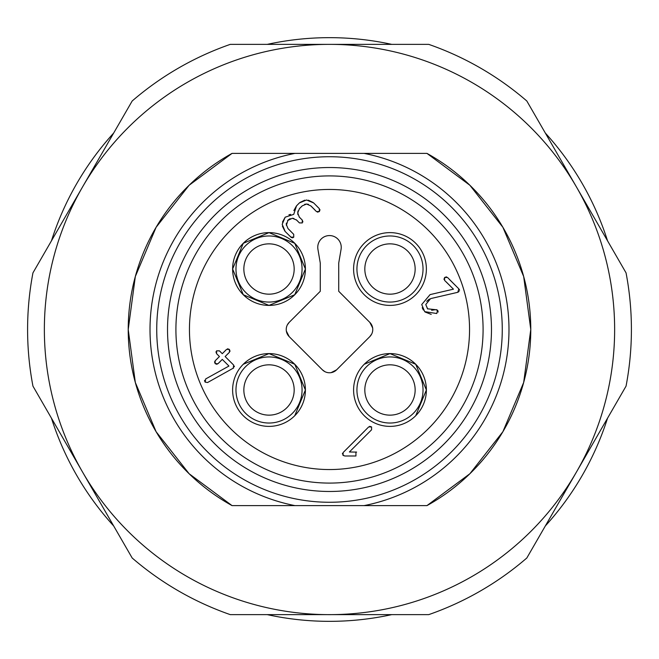 <?xml version="1.0" encoding="UTF-8"?>
<svg xmlns="http://www.w3.org/2000/svg" width="659" height="659" viewBox="0 0 659 659"><rect width="100%" height="100%" fill="white"/><g stroke="black" fill="none" stroke-linecap="round" stroke-linejoin="round"><path stroke-width="0.99" d="M32.95 272.867L132.179 101A301.913 301.913 0 0 1 230.271 44.367L428.729 44.367A301.913 301.913 0 0 1 526.821 101L626.05 272.867A301.913 301.913 0 0 1 626.05 386.133L526.821 558A301.913 301.913 0 0 1 428.729 614.633L230.271 614.633A301.913 301.913 0 0 1 132.179 558L32.95 386.133A301.913 301.913 0 0 1 32.95 272.867M82.564 472.066A285.133 285.133 0 0 1 329.5 44.367A285.133 285.133 0 0 1 576.436 472.066A285.133 285.133 0 0 1 82.564 472.066M426.941 153.382L469.859 185.245L502.883 227.273L523.674 276.516L530.775 329.492L523.674 382.475L502.891 431.711L469.867 473.747L426.941 505.618L232.059 505.618L189.141 473.755L156.117 431.727L135.326 382.484L128.225 329.508L135.326 276.525L156.109 227.289L189.133 185.253L232.059 153.382L426.941 153.382A201.275 201.275 0 0 1 426.941 505.618M232.059 505.618A201.275 201.275 0 0 1 232.059 153.382M364.04 153.382A179.47 179.47 0 0 1 364.04 505.618M294.96 153.382A179.47 179.47 0 0 0 294.96 505.618M162.106 372.203L161.76 370.836M163.902 280.281L164.404 278.609M212.536 202.354L214.216 200.83M496.902 286.813L497.24 288.148M495.107 378.703L494.588 380.408M446.456 456.646L444.784 458.17M545.331 133.052A291.846 291.846 0 0 1 607.54 240.815M607.54 418.185A291.846 291.846 0 0 1 545.331 525.948M391.718 614.633A291.846 291.846 0 0 1 267.282 614.633M113.669 525.948A291.846 291.846 0 0 1 51.46 418.185M51.46 240.815A291.846 291.846 0 0 1 113.669 133.052M267.282 44.367A291.846 291.846 0 0 1 391.718 44.367M207.338 451.662A172.757 172.757 0 0 0 451.662 451.662A172.757 172.757 0 0 0 451.662 207.338A172.757 172.757 0 0 0 207.338 207.338A172.757 172.757 0 0 0 207.338 451.662M230.469 230.469A140.054 140.054 0 0 0 230.469 428.531A140.054 140.054 0 0 0 428.531 428.531A140.054 140.054 0 0 0 428.531 230.469A140.054 140.054 0 0 0 230.469 230.469M287.332 324.92L289.177 322.383L320.274 291.286L320.274 263.048L317.926 249.291A11.738 11.738 0 0 1 334.896 236.886A11.738 11.738 0 0 1 341.074 249.291L338.726 263.048L338.726 291.286L369.823 322.383L372.648 327.927M371.668 334.08L369.823 336.617A10.066 10.066 0 0 0 369.823 322.383M369.823 336.617L336.617 369.823L331.073 372.648M324.92 371.668L322.383 369.823A10.066 10.066 0 0 0 336.617 369.823M322.383 369.823L289.177 336.617L286.352 331.073M364.254 364.254A36.393 36.393 0 0 0 364.254 415.722A36.393 36.393 0 0 0 415.722 415.722A36.393 36.393 0 0 0 415.722 364.254A36.393 36.393 0 0 0 364.254 364.254L389.988 353.603L415.722 364.254L426.373 389.988L415.722 415.722A36.393 36.393 0 0 1 364.254 415.722A36.393 36.393 0 0 1 364.254 364.254L389.988 353.603L415.722 364.254L426.373 389.988L415.722 415.722A36.393 36.393 0 0 1 364.254 415.722A36.393 36.393 0 0 1 364.254 364.254M364.254 294.746A36.393 36.393 0 0 0 415.722 294.746A36.393 36.393 0 0 0 415.722 243.278A36.393 36.393 0 0 0 364.254 243.278A36.393 36.393 0 0 0 364.254 294.746A36.393 36.393 0 0 1 364.254 243.278A36.393 36.393 0 0 1 415.722 243.278A36.393 36.393 0 0 1 415.722 294.746A36.393 36.393 0 0 1 364.254 294.746A36.393 36.393 0 0 1 364.254 243.278A36.393 36.393 0 0 1 415.722 243.278A36.393 36.393 0 0 1 415.722 294.746A36.393 36.393 0 0 1 364.254 294.746M294.746 294.746A36.393 36.393 0 0 0 294.746 243.278A36.393 36.393 0 0 0 243.278 243.278A36.393 36.393 0 0 0 243.278 294.746A36.393 36.393 0 0 0 294.746 294.746L269.012 305.397L243.278 294.746L232.627 269.012L243.278 243.278L269.012 232.627L294.746 243.278L305.397 269.012L294.746 294.746L269.012 305.397L243.278 294.746L232.627 269.012L243.278 243.278L269.012 232.627L294.746 243.278L305.397 269.012L294.746 294.746M294.746 415.722A36.393 36.393 0 0 0 294.746 364.254A36.393 36.393 0 0 0 243.278 364.254L269.012 353.603L294.746 364.254L305.397 389.988L294.746 415.722A36.393 36.393 0 0 1 242.545 414.972A36.393 36.393 0 0 1 243.278 364.254L269.012 353.603L294.746 364.254L305.397 389.988L294.746 415.722A36.393 36.393 0 0 1 242.545 414.972A36.393 36.393 0 0 1 243.278 364.254M431.225 314.401L425.03 311.979M423.342 310.018L422.221 307.72M450.311 286.031L445.978 281.706M443.968 279.358L444.611 277.488L446.489 276.854M449.306 279.334L455.27 285.306M459.339 289.507L459.545 290.298M459.068 291.467L457.791 292.299L430.599 298.618L425.763 304.532L427.716 308.972M429.33 299.029L426.678 301.32M431.596 310.274L435.574 309.681L437.65 310.381M436.439 309.631L437.494 310.216L436.785 313.519L424.684 311.649L421.727 304.532L430.08 294.606L453.45 289.169L444.57 280.372L444.611 277.488L447.502 277.447L458.845 288.864L457.791 292.299M437.848 310.628L438.136 312.078M343.117 452.552L368.686 426.908L371.577 426.95L371.577 429.8L349.394 451.975L356.626 452.099M355.942 451.975L355.942 455.987L344.822 455.987L342.869 455.147M342.4 453.936L342.515 453.425M351.066 444.611L364.476 431.2M369.666 426.324L371.528 426.9M234.332 366.14L234.357 366.717M233.648 367.953L207.618 382.508L205.204 382.162L205.674 378.941L228.945 366.05L222.281 359.394L218.047 363.686L215.163 363.661L214.513 361.824M204.891 381.808L204.554 380.342M220.765 360.91L218.673 363.002M217.009 364.312L215.163 363.661L215.139 360.786L219.439 356.544L218.302 355.407M215.831 360.152L217.923 358.059M216.589 353.694L215.946 351.84M216.589 350.852L219.439 350.852L222.281 353.694L226.523 349.402L229.398 349.427L230.049 351.263M221.144 352.557L222.281 353.694M223.796 352.178L225.889 350.094M227.553 348.776L229.398 349.427L229.431 352.301L225.131 356.544L233.665 365.086L233.237 368.274M228.739 352.936L226.647 355.028M297.942 211.037L297.893 214.694M299.054 216.827L300.595 218.393M308.461 204.339L306.534 204.035L302.275 205.839L299.425 208.681L297.654 212.939L299.4 217.223L302.259 220.057L302.909 221.918M302.259 222.907L299.417 222.907L296.583 220.048L292.299 218.261L287.546 220.592M297.72 221.21L296.138 219.661M293.93 218.483L292.299 218.261M290.182 218.64L288.032 220.057L286.344 225.337M286.377 223.104L286.27 224.332L288.016 228.607L290.883 231.449M293.725 234.291L293.725 237.133M293.247 237.537L292.365 237.85M291.459 237.594L288.724 234.983M284.886 231.136L282.39 226.169M282.48 222.075L285.182 217.215M288.93 214.785L290.619 214.364M293.848 210.592L296.369 206.028M299.944 202.478L304.738 200.179M308.321 200.188L313.173 202.535M316.839 206.176L319.121 208.45M320.002 209.735L319.426 211.432M319.244 211.605L317.432 212.149M314.854 209.875L311.205 206.226M288.016 228.607L293.692 234.307L293.766 237.141L290.907 237.125L285.158 231.466L282.192 224.315L285.174 217.198L293.725 214.364L296.55 205.814L299.375 202.931L306.55 199.99L313.676 202.939L319.36 208.656L319.343 211.523L316.452 211.572L310.776 205.855L306.534 204.035L304.623 204.331M302.119 205.962L299.557 208.532M289.177 336.617A10.066 10.066 0 0 1 289.177 322.383M425.763 304.532L427.526 308.807L435.574 309.681M344.822 455.987L343.125 455.402L343.1 452.56M371.577 426.95L371.577 429.8M207.618 382.508L205.204 382.162M219.439 356.544L216.589 353.702L216.564 350.827L219.439 350.852M302.259 220.057L302.292 222.94L299.417 222.907M389.988 415.145A25.157 25.157 0 0 1 367.92 377.895A25.157 25.157 0 0 1 411.191 376.446A25.157 25.157 0 0 1 389.988 415.145M389.988 294.169A25.157 25.157 0 0 1 366.733 259.407A25.157 25.157 0 0 1 389.988 243.855A25.157 25.157 0 0 1 413.242 278.617A25.157 25.157 0 0 1 389.988 294.169M269.012 294.169A25.157 25.157 0 0 1 245.758 259.407A25.157 25.157 0 0 1 269.012 243.855A25.157 25.157 0 0 1 292.267 278.617A25.157 25.157 0 0 1 269.012 294.169M278.617 366.733A25.157 25.157 0 0 0 244.332 385.087A25.157 25.157 0 0 0 269.012 415.145A25.157 25.157 0 0 0 278.617 366.733A25.157 25.157 0 0 1 292.267 399.593A25.157 25.157 0 0 1 259.407 413.242A25.157 25.157 0 0 1 245.758 380.383A25.157 25.157 0 0 1 278.617 366.733A25.157 25.157 0 0 1 292.267 399.593A25.157 25.157 0 0 1 259.407 413.242A25.157 25.157 0 0 1 245.758 380.383A25.157 25.157 0 0 1 278.617 366.733M411.191 376.446A25.157 25.157 0 0 1 403.522 411.191A25.157 25.157 0 0 1 368.776 403.522A25.157 25.157 0 0 1 376.446 368.776A25.157 25.157 0 0 1 411.191 376.446A25.157 25.157 0 0 1 403.522 411.191A25.157 25.157 0 0 1 368.776 403.522A25.157 25.157 0 0 1 376.446 368.776A25.157 25.157 0 0 1 411.191 376.446M413.242 278.617A25.157 25.157 0 0 1 380.383 292.267A25.157 25.157 0 0 1 366.733 259.407A25.157 25.157 0 0 1 399.593 245.758A25.157 25.157 0 0 1 413.242 278.617A25.157 25.157 0 0 1 380.383 292.267A25.157 25.157 0 0 1 366.733 259.407A25.157 25.157 0 0 1 399.593 245.758A25.157 25.157 0 0 1 413.242 278.617M292.267 278.617A25.157 25.157 0 0 1 259.407 292.267A25.157 25.157 0 0 1 245.758 259.407A25.157 25.157 0 0 1 278.617 245.758A25.157 25.157 0 0 1 292.267 278.617A25.157 25.157 0 0 1 259.407 292.267A25.157 25.157 0 0 1 245.758 259.407A25.157 25.157 0 0 1 278.617 245.758A25.157 25.157 0 0 1 292.267 278.617M214.966 444.034A161.974 161.974 0 0 1 214.966 214.966A161.974 161.974 0 0 1 444.034 214.966A161.974 161.974 0 0 1 444.034 444.034A161.974 161.974 0 0 1 214.966 444.034M220.897 438.103A153.588 153.588 0 0 1 220.897 220.897A153.588 153.588 0 0 1 438.103 220.897A153.588 153.588 0 0 1 438.103 438.103A153.588 153.588 0 0 1 220.897 438.103M413.35 413.35A33.041 33.041 0 0 1 366.618 413.35A33.041 33.041 0 0 1 366.618 366.618A33.041 33.041 0 0 1 413.35 366.618A33.041 33.041 0 0 1 413.35 413.35M366.618 245.65A33.041 33.041 0 0 1 413.35 245.65A33.041 33.041 0 0 1 413.35 292.382A33.041 33.041 0 0 1 366.618 292.382A33.041 33.041 0 0 1 366.618 245.65M245.65 245.65A33.041 33.041 0 0 1 292.382 245.65A33.041 33.041 0 0 1 292.382 292.382A33.041 33.041 0 0 1 245.65 292.382A33.041 33.041 0 0 1 245.65 245.65M292.382 413.35A33.041 33.041 0 0 0 292.382 366.618A33.041 33.041 0 0 0 245.65 366.618A33.041 33.041 0 0 0 245.65 413.35A33.041 33.041 0 0 0 292.382 413.35"/></g></svg>

